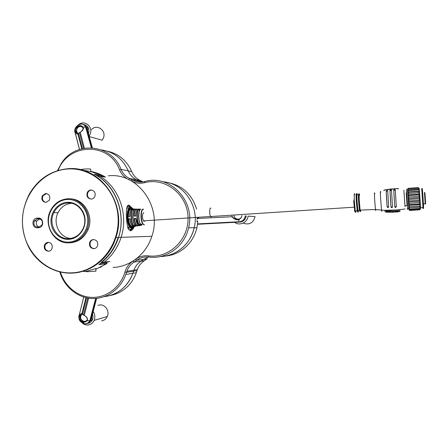 <?xml version="1.0" encoding="UTF-8"?>
<svg xmlns="http://www.w3.org/2000/svg" width="448" height="448" viewBox="0 0 448 448"><rect width="100%" height="100%" fill="white"/><g stroke="black" fill="none" stroke-linecap="round" stroke-linejoin="round"><path stroke-width="0.67" d="M131.835 208.298L129.058 205.951L126.997 206.97M134.31 226.582C133.056 229.298 131.723 230.709 130.312 230.81L128.044 228.508C126.134 221.883 125.065 204.092 128.946 205.19L133.006 208.841M128.324 229.169L129.903 230.182C131.113 230.098 132.283 229.012 133.414 226.918M105.952 263.743L100.016 267.529M127.484 205.951L127.988 205.912M102.922 262.646L104.328 262.102L101.181 262.847M90.815 171.405C95.995 172.418 100.884 174.322 105.487 177.128L99.87 176.187C119.112 187.527 128.677 214.642 121.106 237.328C117.802 247.43 112.207 255.69 104.328 262.102L109.883 261.475M108.276 175.84C137.284 172.234 162.501 206.41 151.855 236.298L121.106 237.328C128.677 214.642 119.112 187.527 99.87 176.187L98 175.874M151.855 236.298C146.373 253.977 130.189 266.818 113.064 267.473M128.078 205.918L130.11 207.441M130.771 208.533L130.894 208.768C127.54 208.102 127.042 222.107 130.323 225.96L131.891 226.979L132.95 226.475M131.505 228.385L129.679 230.166M130.357 225.932L131.69 227.164L132.776 226.666M108.394 262.024L104.138 262.242M103.482 176.792L103.953 176.753L102.586 176.002M105.487 177.128L103.953 176.753M57.411 170.705L61.516 163.111C75.83 140.588 111.412 143.786 121.072 169.4C122.858 173.566 125.72 176.607 129.657 178.522L132.457 179.967C136.31 182.073 140.398 182.605 144.704 181.558C169.59 173.942 195.754 200.861 188.608 227.746C184.649 246.361 166.393 259.582 148.781 257.04C144.374 256.558 140.358 257.622 136.741 260.243L134.109 262.052C130.71 264.264 128.29 267.344 126.851 271.281L125.826 274.462C120.596 289.268 106.378 299.197 91.851 298.48C77.308 297.791 64.109 286.737 59.791 271.936M110.074 295.484C114.694 294.706 118.989 292.975 122.954 290.293C129.147 285.986 133.599 280.134 136.315 272.726L136.982 270.665L133.577 271.202L132.905 273.286C127.45 286.877 117.947 294.65 104.384 296.593C109.782 296.022 114.783 294.185 119.392 291.077C125.658 286.72 130.161 280.79 132.905 273.286L133.907 270.189L133.577 271.202L126.515 272.322L124.958 272.014C126.392 267.305 129.091 263.648 133.062 261.044L135.632 259.28C139.496 256.48 143.78 255.338 148.49 255.853C169.366 258.754 189.504 238.991 188.003 216.479C186.967 193.939 164.87 177.106 144.536 182.683C139.933 183.798 135.57 183.232 131.454 180.981L128.722 179.57C124.522 177.52 121.47 174.272 119.56 169.826C109.105 141.719 68.404 142.839 58.106 170.498M60.424 272.087C64.859 286.658 78.21 297.298 92.596 297.405C106.971 297.556 120.624 286.961 124.958 272.014M141.254 182.073L139.362 181.166L142.688 181.742L139.989 180.348L136.629 179.754L139.362 181.166L136.629 179.754C132.787 177.884 129.987 174.922 128.24 170.862C129.987 174.922 132.787 177.884 136.629 179.754L129.657 178.522L128.722 179.57M101.64 149.94C113.893 151.889 122.763 158.861 128.24 170.862C122.763 158.861 113.893 151.889 101.64 149.94M133.062 261.044L134.109 262.052L140.997 261.19C137.676 263.346 135.313 266.347 133.907 270.189C135.229 266.56 137.424 263.67 140.487 261.526L143.567 259.42L140.997 261.19L144.312 260.775L147.347 258.675M148.271 256.984L143.567 259.42L148.271 256.984M162.91 181.782C183.635 183.064 199.707 206.293 194.219 227.746C190.68 244.048 175.902 256.43 160.233 256.547C166.953 256.357 173.169 254.341 178.881 250.505C186.732 244.983 191.845 237.395 194.219 227.746C199.707 206.293 183.635 183.064 162.91 181.782M197.562 217.918L196.907 219.218M136.982 270.665L137.301 269.662C138.611 266.078 140.778 263.228 143.808 261.106L144.312 260.775M164.937 256.11C171.002 255.651 176.607 253.686 181.765 250.219C189.521 244.77 194.572 237.278 196.918 227.746L197.814 221.721L196.879 220.455M139.989 180.348C136.186 178.5 133.42 175.571 131.69 171.562C126.678 160.457 118.569 153.67 107.358 151.206M196.61 209.104C191.89 194.146 182.207 185.293 167.569 182.543M143.718 212.694C142.134 214.312 142.044 217.034 143.455 220.864L144.189 221.385L144.939 220.763M132.765 208.835C131.006 209.098 130.071 211.658 129.954 216.507L128.414 216.373C128.576 211.719 129.511 209.272 131.214 209.031L131.768 209.199M138.404 209.009C136.808 209.255 135.951 211.63 135.834 216.132L134.288 216.003C134.45 211.691 135.302 209.423 136.853 209.205L137.435 209.406M140.582 209.261L140.812 209.149C139.574 209.261 138.902 211.904 138.79 217.078C139.11 220.657 139.742 223.07 140.689 224.319L141.708 225.21L139.922 225.506L140.056 225.182C136.954 224.106 136.209 210.207 139.21 209.378L140.392 209.401M135.184 208.964C132.294 209.395 132.166 221.816 135.038 225.249L136.102 226.145L134.327 226.442L133.224 225.523C130.267 222.018 130.413 209.322 133.386 208.908L134.949 209.054M138.561 225.506L137.525 226.05L136.08 225.092C135.078 223.653 134.411 221.463 134.081 218.518L135.934 218.428L137.822 224.745L139.278 225.758M134.081 218.518L135.957 218.4C136.276 221.273 136.926 223.412 137.9 224.812L137.822 224.75C137.133 224.476 136.455 222.449 135.783 218.658L135.8 218.658C136.203 221.827 136.97 223.972 138.102 225.098M131.841 209.138L130.676 208.522C126.235 207.715 127.299 227.746 131.678 227.265L132.994 226.475L131.942 226.974L130.374 225.954C129.276 224.409 128.554 222.051 128.206 218.882L130.054 218.792C130.346 221.676 131.034 223.95 132.104 225.607L133.689 226.682M128.206 218.882L130.071 218.764C130.413 221.866 131.118 224.168 132.188 225.68L132.104 225.607C131.398 225.417 130.659 223.222 129.903 219.027L129.92 219.027C130.346 222.41 131.163 224.722 132.384 225.954M139.922 225.506L138.936 224.655C136.237 221.379 136.332 209.552 139.042 209.087L140.846 209.149C138.214 209.625 138.135 221.178 140.762 224.381L141.708 225.21M141.361 225.03L141.674 225.21M133.386 208.908L133.627 210.638M134.327 226.442L134.456 226.117C131.029 225.07 130.222 209.983 133.549 209.194L134.697 209.216M136.102 226.145L135.772 225.988M138.505 225.473C136.634 226.307 135.279 224.062 134.439 218.742L135.794 218.786M132.916 226.425C130.889 227.186 129.438 224.75 128.565 219.111L128.559 219.111M129.954 216.507L128.414 216.373M132.647 208.83C130.693 210.039 129.786 212.587 129.931 216.485M135.834 216.132L134.288 216.003M139.955 223.266L140.056 225.182M138.583 215.88L138.779 218.87M139.21 209.378L139.3 211.036M134.361 224.403L134.456 226.117L135.677 225.926M128.565 219.111L129.914 219.15M131.303 209.731C130.334 210.997 129.825 213.181 129.774 216.289L129.758 216.289C129.83 212.828 130.43 210.532 131.566 209.395M137.082 209.832C136.186 210.98 135.71 213.007 135.649 215.919L135.638 215.919C135.71 212.694 136.265 210.566 137.312 209.535M141.299 224.297L141.327 224.918M135.688 225.148L135.722 225.854M96.376 175.42L97.182 175.734C116.575 187.174 126.213 214.53 118.58 237.412C116.682 243.342 113.898 248.741 110.23 253.59M118.58 237.412L121.106 237.328C117.802 247.43 112.207 255.69 104.328 262.102L101.746 262.399M101.399 262.192C109.239 255.808 114.828 247.593 118.154 237.546M409.562 210.269L408.867 209.804L408.75 207.911L420.476 207.166L419.776 208.466L419.798 209.115L420.437 208.852M408.755 208.471L408.789 208.891M407.058 205.677L406.202 192.842L407.058 205.677L404.919 205.817L404.079 192.987M404.975 206.483L404.919 205.817M403.906 190.26L404.986 206.478M399.039 209.905L399.834 210.42L399.958 211.557L399.818 210.129L399.039 209.905L385.627 210.252L385.022 210.375L384.922 210.84M386.506 197.837L387.134 206.864L387.968 207.67L388.668 206.937L387.699 190.674L386.949 190.456L386.204 190.898L386.506 197.837M390.309 197.501L390.981 207.077L391.798 207.721L392.504 206.954L391.474 190.148L390.712 189.907L389.967 190.288L390.309 197.501M394.134 197.215L394.811 206.959L395.623 207.553L396.329 206.746L395.276 189.846L394.503 189.56L393.758 189.89L394.134 197.215M360.662 210.028C360.545 215.426 359.279 204.025 359.223 200.284C359.038 197.299 359.027 191.554 359.66 195.149C359.15 192.931 359.016 194.65 359.234 200.312L360.119 210.118C360.405 211.691 360.578 211.658 360.651 210.028M394.8 206.858L394.761 206.293L395.59 207.021L396.267 206.472M391.49 190.624L390.746 190.434L389.995 190.898L390.947 206.506L391.765 207.189L392.448 206.651M387.71 191.145L386.977 190.994L386.232 191.531L387.1 206.276L387.934 207.133L388.612 206.64M359.106 196.437L358.91 195.104M358.702 194.23C358.355 193.592 358.282 195.625 358.478 200.323M357.431 194.986C356.899 192.702 356.742 194.494 356.966 200.368L357.896 210.543C358.204 212.201 358.4 212.162 358.478 210.426C358.361 216.205 357 204.288 356.955 200.329C356.759 197.21 356.77 191.218 357.448 194.986M358.478 200.334L359.38 210.252L357.896 210.543M356.838 195.838L356.692 194.908M356.457 193.962C356.093 193.435 356.009 195.569 356.205 200.368L357.157 210.7L355.303 211.142L354.306 200.396C354.088 194.197 354.262 192.293 354.844 194.678M355.958 210.98C355.869 212.85 355.656 212.934 355.32 211.238L355.303 211.142M357.7 211.406L357.773 209.849M355.163 210.274L355.085 211.355M354.782 211.557L353.623 200.648M210.924 208.242C209.569 206.629 209.238 214.267 210.571 216.546L210.862 216.955L211.719 216.474M395.293 190.327L394.537 190.086L393.786 190.501L393.753 189.941M399.056 210.202L385.095 210.638L385.112 211.943L385.89 212.022M385.095 210.638L385.627 210.252M391.53 210.661L385.644 210.549M399.958 211.557L399.207 211.68M398.474 188.905L398.446 188.608L397.684 188.574L397.706 188.866M384.462 190.288L384.446 189.997L397.684 188.574M384.446 189.997L383.74 190.484M394.761 206.293L393.786 190.501M390.208 211.904L390.438 211.417L391.104 211.417L391.429 211.932L390.454 211.702L390.219 212.122L391.429 211.932M388.92 212.106L388.903 211.814M388.724 211.658L389.133 212.268L389.995 212.285L389.906 211.669L389.385 211.977L388.707 211.366L389.614 211.714M389.726 211.669L389.995 212.285M397.522 211.596L398.306 211.394L398.367 211.831L397.578 211.848L398.653 211.775L398.406 211.31L397.522 211.596L397.69 211.103L398.39 211.019L398.675 211.439M397.746 211.814L398.468 211.484M394.778 211.254L394.873 212.162L394.778 211.254L393.96 211.585L394.632 211.646L394.873 212.162M392.302 211.355L392.577 212.257L392.302 211.355M392.319 211.641L392.358 211.977L391.731 211.994L392.151 211.697M386.187 211.288L387.19 211.327L387.302 212.234L387.206 211.618L386.187 211.288M392.728 211.338L393.73 211.305L393.826 212.212L393.747 211.59L392.728 211.338M397.242 211.372L396.178 211.456L396.161 211.165L397.426 211.355L397.225 211.086M387.458 211.87L388.237 211.764L388.321 212.201L387.526 212.122L388.606 212.173L388.338 211.691L387.458 211.87L387.615 211.4L388.321 211.4L388.623 211.854M387.694 212.111L388.405 211.876M395.063 211.691L395.158 211.288L396.026 211.176L396.116 212.083L396.026 211.176M389.906 211.669L389.889 211.378M389.469 211.994L389.452 211.708M388.948 211.658L388.931 211.372M394.794 211.54L393.96 211.585M392.476 211.35L392.493 211.635M391.731 211.994L392.37 212.05L391.653 211.938M391.67 212.223L392.577 212.257M387.19 211.327L387.206 211.618M386.204 211.574L387.038 211.708L386.322 211.68M386.338 211.921L387.089 212.022L386.31 211.859M386.327 212.145L387.302 212.234M393.73 211.305L393.747 211.59M392.75 211.63L393.579 211.697L392.857 211.725M392.868 211.966L393.618 212.01L392.851 212.195L392.834 211.91M392.851 212.195L393.826 212.212M397.118 211.624L397.102 211.333M396.558 211.663L396.542 211.378M396.379 211.439L396.362 211.154M396.178 211.456L396.984 212.022L397.426 211.355M396.043 211.467L395.074 211.798L396.116 212.083M396.166 188.63L397.13 188.591M385.913 189.644L384.966 189.896M393.725 188.776L394.621 188.63M392.347 188.81L391.395 188.983M386.221 189.678L387.19 189.521M391.115 189.011L390.225 189.112M387.548 189.47L388.567 189.319M389.094 189.252L389.928 189.146M391.171 212.201L390.398 212.111L391.171 212.201L391.154 211.91L390.443 212.156M389.217 212.078L389.81 212.24L389.217 212.078M397.074 211.702L396.62 211.736L397.074 211.702M395.259 211.68L395.903 211.82L395.259 211.68M395.455 211.926L395.931 212.05L395.461 212.072M419.776 208.466L409.601 209.11L408.75 207.911L407.49 189.129L408.201 188.339L418.292 187.634L419.132 188.317L418.342 187.757L419.25 189.14L418.488 189.039L419.434 191.134L418.706 191.514L418.802 192.735L419.67 194.062L418.964 194.891L419.07 196.353L419.922 197.574L419.233 198.75L419.328 200.273L420.157 201.225L419.474 202.614L419.558 204.002L420.353 204.557L419.664 205.99L419.72 207.077L420.476 207.166L420.521 208.723L419.798 209.748L409.674 210.521L419.798 209.748M409.674 210.386L408.845 209.462L409.64 209.759L419.798 209.115M409.601 209.11L409.64 209.754L408.828 209.11M418.342 187.757L408.218 188.468L407.49 189.129M418.488 189.039L407.557 189.952L408.246 188.804L418.393 188.098M408.218 188.468L408.246 188.804M418.706 191.514L408.492 192.214L407.697 191.94L408.38 190.574L418.566 189.868M408.318 189.745L408.38 190.574M418.964 194.891L408.727 195.58L407.898 194.863L408.576 193.435L418.802 192.735M408.492 192.214L408.576 193.435M419.233 198.75L408.985 199.433L408.134 198.363L408.822 197.042L419.07 196.353M408.727 195.58L408.822 197.042M419.474 202.614L409.237 203.28L408.374 201.998L409.08 200.95L419.328 200.273M408.985 199.433L409.08 200.95M419.664 205.99L409.45 206.646L408.587 205.318L409.326 204.669L419.558 204.002M409.237 203.28L409.326 204.669M408.75 207.911L419.72 207.077M409.45 206.646L409.517 207.726M409.242 209.44L408.845 209.462M408.587 205.318L420.353 204.557L420.476 207.166M420.006 209.468L420.286 209.076M408.374 201.998L420.157 201.225L420.353 204.557M408.134 198.363L419.922 197.574L420.157 201.225M407.898 194.863L419.67 194.062L419.922 197.574M407.697 191.94L419.434 191.134L419.67 194.062M419.115 188.306L419.434 191.134M423.45 205.156L423.41 206.573M425.516 203.902L424.838 192.64M425.41 203.448L425.522 202.81M233.962 215.454C234.405 217.851 235.822 219.094 238.207 219.173C239.831 218.999 240.985 218.154 241.679 216.642M232.232 216.502L231.801 215.902L232.232 216.502C233.71 218.456 235.631 219.442 237.978 219.453L239.114 219.268C240.778 218.613 241.702 217.386 241.892 215.572L241.892 215.566M238.028 219.453L236.656 218.96M239.803 222.163C243.382 221.665 245.515 219.598 246.204 215.964L245.314 215.902C244.614 219.554 242.435 221.631 238.784 222.13L197.551 224.274L238.79 222.13M239.114 219.262L238.739 222.13M198.638 217.846L196.902 219.274M197.406 218.389L198.033 218.014L198.324 218.428L232.07 216.742C234.018 219.218 236.398 220.192 239.21 219.66M238.151 219.178L238.991 219.212M234.64 222.359C239.585 226.206 247.57 222.522 248.041 216.126L255.063 216.636C253.254 223.048 249.262 225.215 243.085 223.132M234.618 222.348L234.175 222.006M83.082 127.876C81.334 126.056 79.509 126.034 77.605 127.803C76.518 129.242 76.345 130.771 77.078 132.384L78.03 133.532M82.869 127.098L82.023 126.924M83.541 148.344L79.408 132.709L80.186 132.261L78.344 133.392L79.391 132.675M80.119 132.222L80.186 132.188C80.522 132.39 81.486 131.41 83.076 129.242L82.762 127.299C80.64 125.586 78.652 125.63 76.793 127.428L76.406 132.401C76.754 133.7 77.23 134.142 77.84 133.734M82.342 148.607L78.344 133.392L77.84 133.762L78.305 133.353M79.346 124.354C82.387 123.452 84.722 124.376 86.352 127.126L92.042 147.795M88.441 133.633C89.225 131.583 89.141 129.606 88.194 127.702C87.035 125.675 85.333 124.617 83.098 124.522M78.411 126.734L77.767 127.624M81.771 148.747L77.84 133.762C76.905 134.546 76.238 133.834 75.835 131.622L75.835 131.6C74.066 127.148 79.789 123.508 82.964 127.025L85.635 127.058C82.594 120.047 71.882 126.952 75.443 133.594L74.906 129.864M75.835 131.622L75.443 133.594M92.344 147.818L87.618 130.631L87.752 127.568L87.612 130.603M91.358 147.756L85.635 127.058M86.369 127.131L87.752 127.568L87.556 130.39M85.686 127.053L86.369 127.159M81.441 126.655L81.956 126.644M83.16 128.066L82.97 127.03M76.25 131.533L75.841 131.611M91.56 129.601C96.947 123.469 106.82 130.654 103.314 138.219L102.144 140.23L89.242 136.534M78.686 124.617C84.577 119.437 93.475 126.974 90.082 134.327L89.118 136.08M82.152 314.194L81.049 315.582C78.954 319.586 84.829 323.652 87.226 319.844M85.999 320.958L86.408 320.908M90.961 320.477L90.014 321.345M91.717 317.083L91.879 320.202L90.429 320.69M86.542 297.786L82.398 314.255L82.947 314.608L81.889 313.902L84.269 315.375L82.981 314.63M81.894 313.953C81.262 313.594 80.774 314.093 80.427 315.442L80.276 316.333C78.674 320.393 83.759 323.73 86.822 320.538M88.637 298.166L84.269 315.375C87.158 317.05 88.11 318.842 87.119 320.74L87.31 319.502C87.73 318.164 85.126 315.571 84.19 315.42L83.462 314.972L87.752 298.026M96.326 298.379L90.502 320.606C87.562 324.699 84.207 324.946 80.427 321.362M87.416 323.406C89.583 323.193 91.218 322.084 92.322 320.074L93.083 316.915L92.512 314.059M87.091 320.734L87.086 320.74C85.854 321.989 84.37 322.448 82.634 322.123L80.718 320.992L80.03 319.822L79.442 314.294C78.422 316.775 78.736 319.15 80.371 321.429L84.37 323.775C86.8 323.966 88.598 322.935 89.774 320.684L90.507 320.578C89.387 322.834 87.343 323.904 84.37 323.775L80.718 320.992L80.371 321.429C78.803 319.626 78.484 317.218 79.419 314.199M87.119 320.74L89.774 320.684M91.672 317.29L91.879 320.202L91.739 316.999L96.628 298.351M92.327 313.656L91.868 312.866M91.907 319.704L91.65 317.391L91.941 319.9L92.484 319.738M83.703 297.046L79.442 314.294M79.43 314.261L79.531 313.858M85.91 321.244L85.389 321.222M80.276 316.333L79.862 316.26C80.248 313.981 80.926 313.202 81.889 313.902L85.966 297.657M90.642 320.566L90.272 320.958M97.944 305.362L99.484 304.976C105.067 303.99 109.917 311.13 107.285 316.512C106.086 319.026 104.182 320.488 101.578 320.897M93.162 311.578C95.021 314.362 95.346 317.302 94.13 320.398C92.882 323.019 90.905 324.542 88.2 324.968C86.005 325.198 84.034 324.554 82.286 323.042M92.434 310.705L92.943 311.293M81.161 169.708C80.058 169.215 88.357 168.65 90.339 169.075L90.709 169.333M95.95 271.158L86.369 271.768L86.341 271.242M72.117 272.838C97.793 271.886 119.79 245.885 118.093 217.577C116.782 189.252 92.344 166.617 66.892 169.075C41.412 171.119 21.017 196.756 22.495 223.972C23.61 251.21 46.452 274.21 72.117 272.838M67.004 168.818C99.534 164.606 127.938 203.521 115.909 237.625C109.71 257.79 91.47 272.401 72.251 273.101C54.516 273.93 37.33 263.519 28.666 247.15C20.07 229.124 20.401 211.238 29.658 193.486C38.466 178.914 50.915 170.694 67.004 168.818M70.722 238.442C59.612 237.714 52.483 223.222 57.982 212.766C60.939 207.116 65.397 203.963 71.361 203.308L71.551 203.297M68.88 239.327C59.752 239.943 51.425 231.773 51.005 221.934C50.456 212.1 57.91 202.905 67.021 202.3C76.121 201.544 84.65 209.67 85.092 219.649C85.674 229.622 78.014 238.862 68.88 239.327M67.362 203.017C61.337 203.683 56.829 206.875 53.844 212.593C47.729 224.09 56.918 239.859 69.154 238.616C75.757 237.933 80.511 234.321 83.412 227.797C88.508 216.177 79.022 201.667 67.362 203.017M69.02 242.127C79.537 241.601 88.368 230.966 87.702 219.475C87.186 207.978 77.353 198.632 66.881 199.511C56.398 200.222 47.835 210.795 48.468 222.102C48.944 233.419 58.509 242.822 69.02 242.127M67.155 198.839C81.469 197.154 93.223 214.894 87.074 229.253C83.513 237.44 77.61 241.959 69.367 242.816C54.169 244.328 42.868 224.666 50.562 210.487C54.258 203.538 59.791 199.657 67.155 198.839M70.062 242.782L70.599 242.76C78.814 241.909 84.7 237.406 88.256 229.247C93.923 215.88 84.14 199.102 70.75 198.918M95.838 268.974L96.163 268.598L95.777 268.604L86.346 271.326M90.826 171.578L81.872 170.072M94.164 248.651C90.838 248.018 89.533 245.924 90.255 242.379C90.933 240.744 92.092 239.798 93.744 239.546M90.933 199.102C87.965 198.111 86.918 196 87.808 192.758C88.558 191.162 89.757 190.266 91.398 190.075L91.874 190.064M48.81 251.216C45.438 250.449 44.246 248.259 45.242 244.653L48.406 242.262M45.842 202.451C42.75 201.354 41.793 199.13 42.969 195.787L46.575 193.542M93.834 248.685C90.35 248.198 88.962 246.103 89.667 242.402C90.39 240.688 91.622 239.736 93.369 239.551C96.813 239.999 98.218 242.066 97.574 245.745C96.863 247.514 95.614 248.494 93.834 248.685M91.286 199.097C87.707 198.615 86.352 196.482 87.22 192.696C87.97 191.094 89.169 190.198 90.821 190.002C94.36 190.445 95.732 192.55 94.931 196.314C94.192 197.971 92.977 198.895 91.286 199.097M46.049 202.44C42.375 201.846 41.132 199.606 42.308 195.731L45.606 193.491C49.246 194.046 50.506 196.258 49.398 200.122L46.049 202.44M48.451 251.255C44.89 250.667 43.602 248.478 44.587 244.686L46.004 242.978L48.009 242.262C51.542 242.816 52.847 244.983 51.923 248.763C51.173 250.275 50.019 251.104 48.451 251.255M102.452 176.618L102.256 175.571L90.821 171.534M83.737 271.55L86.346 271.342M95.85 269.203L106.837 263.637L107.089 263.301L106.456 262.382L103.538 262.534M102.256 175.571L94.147 174.188C115.31 184.604 126.571 213.438 118.485 237.535C114.71 248.976 108.153 257.992 98.812 264.594L106.837 263.637M38.685 227.724L37.436 227.802C31.819 228.402 31.332 218.333 36.966 218.176L38.214 218.092C43.842 217.465 44.341 227.59 38.685 227.724L38.987 227.035L42.078 224.885C43.07 221.351 41.899 219.318 38.584 218.786L37.33 218.87L34.283 220.948C33.236 224.498 34.384 226.554 37.733 227.119L38.987 227.035M39.816 218.926L36.753 220.993C35.722 223.871 36.512 225.882 39.122 227.024M129.903 230.182L130.312 230.81M144.704 181.558L144.536 182.683M139.362 181.166L132.457 179.967L131.454 180.981M131.69 171.562L121.072 169.4L119.56 169.826M146.854 259.028L136.741 260.243L135.632 259.28M148.781 257.04L148.49 255.853M197.814 221.721L196.812 221.693M144.301 221.374L144.374 220.802M140.039 225.322L138.936 224.655L137.9 224.812L139.653 225.697M134.439 226.257L133.224 225.523L132.188 225.68L134.098 226.615M128.083 216.625C128.206 211.669 129.17 209.054 130.973 208.779M133.963 216.25C134.075 211.635 134.96 209.205 136.606 208.953M139.978 209.882C138.953 211.243 138.505 213.646 138.628 217.095M134.193 209.782C133.095 211.26 132.614 213.819 132.742 217.465C133.034 221.39 133.868 224.078 135.24 225.529M135.15 208.97C133.538 209.854 132.793 212.677 132.899 217.454C133.134 220.87 133.818 223.446 134.966 225.176L136.069 226.145M130.368 207.435C126.51 206.573 125.854 222.538 129.601 227.125L131.482 228.385L132.742 227.752M132.339 208.874L130.637 207.687C125.787 206.791 126.946 228.648 131.723 228.099L133.521 226.671M127.708 227.455L129.612 228.502M131.23 227.186L131.398 226.878M130.889 227.013L131.068 226.699M143.545 209.418C140.101 208.779 140.969 225.025 144.362 224.672M143.298 209.16C140.498 208.538 140.112 220.696 142.845 224.062L144.15 224.958M141.305 224.991L140.056 225.198M139.25 224.465L139.059 224.812M133.683 225.512L133.482 225.837M138.303 209.009C136.746 209.35 135.918 211.714 135.811 216.11M143.926 221.312L143.993 220.825M138.628 217.101C138.902 220.808 139.681 223.328 140.958 224.661M128.335 207.581L126.616 208.634M99.87 176.187L97.07 175.84M423.024 208.566L421.697 188.574M423.332 207.021C423.926 212.94 423.27 199.898 422.906 195.692M407.697 208.561L406.431 189.347M380.705 192.578C380.29 189.722 380.257 191.682 380.604 198.458L381.539 210.162C381.752 211.775 381.858 211.781 381.858 210.19M374.802 193.99C374.394 191.486 374.332 193.217 374.612 199.198L375.474 209.513C375.682 210.935 375.799 210.946 375.816 209.546M360.024 211.383L358.904 200.222C358.686 194.925 358.792 192.914 359.212 194.202M360.338 211.182C360.237 212.033 360.074 211.82 359.845 210.532L358.904 200.222C358.691 195.087 358.786 193.038 359.184 194.079L359.206 194.174M360.399 210.073L360.349 211.114L360.399 210.073M360.254 210.095L360.231 210.689M360.226 210.75L359.878 211.394L359.694 210.543L358.753 200.234C358.557 195.67 358.618 193.525 358.932 193.799M357.818 211.893L356.63 200.267C356.412 194.83 356.53 192.718 356.972 193.934M358.154 211.742C358.042 212.554 357.862 212.307 357.622 211.002L356.63 200.267C356.418 194.919 356.524 192.786 356.955 193.872L356.966 193.906M358.232 210.47L358.165 211.652L358.232 210.47M358.081 210.504L358.047 211.294M358.042 211.372L357.672 211.898L357.47 211.014L356.479 200.278C356.283 195.569 356.35 193.329 356.686 193.564M387.134 206.864L387.1 206.276M386.198 190.949L386.232 191.531M390.97 206.976L390.936 206.399M389.962 190.333L389.995 190.898M399.846 210.465L399.829 210.174M391.345 211.562L391.362 211.848M391.121 211.708L391.104 211.417M390.454 211.702L390.438 211.417M389.385 211.977L389.368 211.691M389.29 211.932L389.273 211.641M389.15 211.831L389.133 211.54M398.608 211.154L398.63 211.439M398.406 211.31L398.39 211.019M397.706 211.389L397.69 211.103M398.367 211.831L398.35 211.546M397.891 211.882L397.874 211.596M388.545 211.557L388.562 211.842M388.338 211.691L388.321 211.4M387.638 211.686L387.615 211.4M388.321 212.201L388.304 211.915M387.845 212.19L387.828 211.904M395.534 211.501L395.517 211.21M395.321 211.523L395.298 211.238M395.175 211.574L395.158 211.288M395.086 211.658L395.069 211.366M425.23 204.238L424.452 192.517M197.602 223.905L238.75 221.766M82.998 127.025C83.994 128.856 83.059 130.603 80.186 132.261L84.42 148.187M75.438 133.627L79.531 149.408M89.824 320.684L95.637 298.435M100.968 263.015L106.456 262.382M39.782 218.932L37.33 218.87L36.966 218.176M39.217 218.803L38.584 218.786L38.214 218.092M37.436 227.802L37.733 227.119M130.049 207.357L130.984 207.29M129.058 205.951L129.41 205.285M125.826 274.462L136.315 272.726M137.301 269.662L126.851 271.281M188.608 227.746L196.918 227.746M138.611 217.095C138.494 213.332 139.02 210.834 140.19 209.602M138.55 225.501C137.357 225.938 136.534 225.803 136.08 225.092L134.966 225.176C134.551 224.89 133.347 223.591 132.726 217.47C132.602 213.466 133.174 210.801 134.439 209.462M133.554 226.671L131.706 228.206L129.601 227.125L127.652 227.248M210.543 216.49L143.455 220.864M138.611 217.101C139.322 222.046 140.017 224.448 140.689 224.319L142.845 224.062L144.351 224.767M132.972 226.458C131.706 226.856 130.838 226.688 130.374 225.954L130.323 225.96M139.972 225.467L141.596 225.198M134.378 226.397L135.985 226.128M134.35 218.714L135.794 218.618M139.266 224.487L139.082 224.84M128.475 219.078L129.909 218.988M133.706 225.534L133.504 225.859M141.355 225.008L141.938 224.202M126.935 208.23L126.633 208.55M421.898 189.168C422.184 188.07 422.262 187.113 422.901 195.67C423.69 206.629 423.466 207.066 423.13 207.558L420.498 207.721M407.26 208.706C407.243 209.765 407.394 209.709 407.714 208.538L408.789 208.471M394.677 210.258L405.126 208.998M385.022 210.375L375.474 209.513L360.119 210.118M359.475 194.286C359.15 192.886 359.066 194.88 359.223 200.273L359.839 211.249M359.128 195.048L359.106 196.207M357.258 194.102C356.899 192.584 356.798 194.656 356.95 200.323L357.644 211.809M354.245 198.934L353.931 198.957M354.474 207.166L210.571 216.546M355.174 210.336C354.9 213.422 354.519 210.762 355.32 211.238M357.773 209.877L357.706 211.434M387.117 206.382L387.15 206.965M386.204 190.898L386.238 191.475M390.947 206.506L390.981 207.077M389.967 190.288L390.001 190.842M399.818 210.129L399.84 210.42M398.446 188.608L398.468 188.899M393.758 189.89L393.792 190.445M394.778 206.399L394.811 206.959M398.664 211.221L398.681 211.506M388.606 211.635L388.623 211.926M420.465 206.808L420.106 207.116M424.586 192.875C424.743 191.654 424.956 192.931 425.219 196.7C425.734 204.008 425.477 203.202 425.309 203.655L423.399 203.778M245.314 215.897L245.314 215.897C245.375 216.524 244.905 217.644 243.908 219.257C242.855 221.144 238.347 222.415 238.734 222.018L197.568 224.14M87.752 128.89L87.567 130.323M87.522 130.234L87.433 129.164M79.475 149.425L75.438 133.874M77.694 127.697L76.793 127.428C77.566 125.087 82.219 126.274 82.762 127.299M96.286 298.385L90.474 320.578M80.405 315.56C80.282 314.44 80.786 313.925 81.911 314.014L82.41 314.322M82.947 314.608L83.462 314.972M107.285 316.512L94.13 320.398M90.703 169.187L90.832 171.685M95.95 271.202L95.816 268.598M53.844 212.593L57.982 212.766M87.074 229.253L88.256 229.247M89.667 242.402L90.255 242.379M87.22 192.696L87.808 192.758M42.308 195.731L42.969 195.787M44.587 244.686L45.242 244.653M118.485 237.535L115.909 237.625M107.089 263.301L99.35 264.214M102.547 176.462L99.137 175.885M98.885 175.846L96.443 175.437M36.753 220.993L34.283 220.948"/></g></svg>
